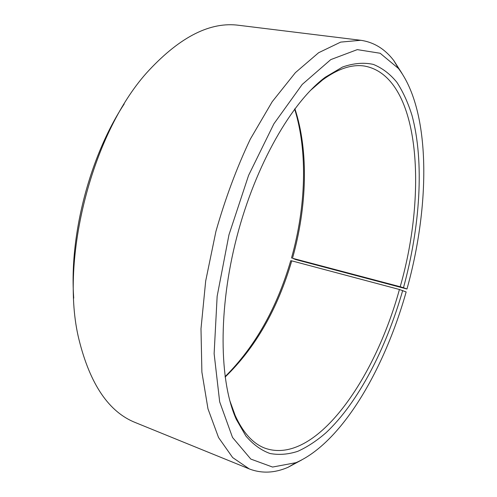 <?xml version="1.0" encoding="UTF-8"?>
<svg xmlns="http://www.w3.org/2000/svg" width="497" height="497" viewBox="0 0 497 497"><rect width="100%" height="100%" fill="white"/><g stroke="black" fill="none" stroke-linecap="round" stroke-linejoin="round"><path stroke-width="0.75" d="M310.227 90.653L322.416 80.067C337.743 68.834 351.69 64.156 364.27 66.02C419.94 75.805 427.768 190.991 400.197 286.744L292.491 258.272L295.777 259.583L406.968 289.012C430.185 205.845 431.197 111.465 398.457 68.468L380.155 53.26L357.281 49.625L330.76 59.615L302.207 84.447L273.897 123.809L248.581 175.398L228.962 234.826L217.146 296.287L214.126 353.671L219.674 401.837L232.515 437.435L250.811 459.079L272.561 467.05L295.945 462.682C341.905 442.765 384.405 369.283 406.148 291.95L399.426 289.496L291.751 260.85C277.618 309.041 255.402 347.782 225.122 377.068M399.426 289.496C374.558 380.261 315.011 465.913 264.901 448.164C253.004 443.666 243.101 432.781 235.193 415.511L229.701 400.327M294.895 108.737C308.861 151.163 306.978 206.914 292.491 258.272M291.751 260.85L290.733 260.701C276.767 308.339 254.88 346.993 225.066 376.658M294.646 109.067C307.966 151.852 305.86 207.106 291.478 258.092M73.724 298.132C69.145 235.435 89.684 156.449 124.225 103.923M301.549 460.042L287.987 467.335C274.574 473.119 261.683 473.653 249.314 468.938L135.513 422.624C108.986 412.162 90.143 384.492 78.986 339.6C59.106 259.608 92.69 130.444 149.019 70.27C180.628 36.498 210.566 21.514 238.833 25.304L360.779 40.288C373.874 42.195 384.877 48.942 393.773 60.528L402.061 73.5M249.314 468.938L232.658 457.569L218.55 437.54L207.982 408.838L201.888 372.11L200.993 328.772L205.69 280.967L215.915 231.434C225.303 198.496 236.758 167.737 250.295 139.16L272.188 101.742L295.404 72.643L318.614 52.725L340.693 42.102L360.779 40.288M402.694 290.503C386.206 348.155 358.511 402.203 326.069 432.701C316.744 440.789 307.326 446.996 297.815 451.307C288.322 454.42 279.078 455.153 270.082 453.519C261.329 450.419 253.277 444.598 245.909 436.055L236.299 419.375C219.239 381.634 217.953 309.507 236.845 236.876C255.725 164.246 291.988 101.879 325.268 77.234L342.563 67.014C353.622 63.187 363.872 62.311 373.315 64.399C382.205 68.002 390.046 73.954 396.836 82.247C403.005 91.672 408.074 102.761 412.032 115.521C424.562 162.041 420.108 227.03 403.477 287.707L400.197 286.744M406.968 289.012L403.477 287.707M398.457 68.468L393.773 60.528M295.945 462.682L287.987 467.335M235.193 415.511L236.299 419.375M322.416 80.067L325.268 77.234"/></g></svg>
